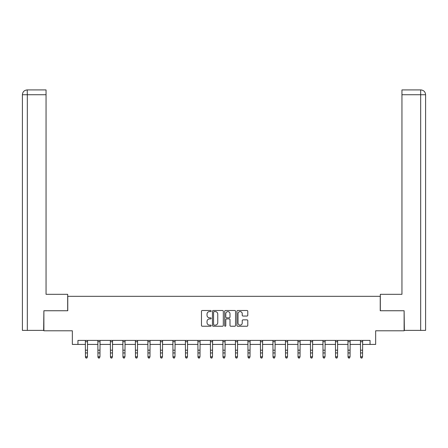 <?xml version="1.0" encoding="UTF-8"?>
<svg xmlns="http://www.w3.org/2000/svg" width="448" height="448" viewBox="0 0 448 448"><rect width="100%" height="100%" fill="white"/><g stroke="black" fill="none" stroke-linecap="round" stroke-linejoin="round"><path stroke-width="0.67" d="M211.176 311.046A0.549 0.549 0 0 0 210.622 310.498L202.266 310.498A0.79 0.79 0 0 0 201.477 311.287L201.477 325.45A0.79 0.79 0 0 0 202.266 326.234L210.622 326.234A0.549 0.549 0 0 0 211.176 325.685A0.549 0.549 0 0 0 210.622 325.13L209.541 325.13A2.52 2.52 0 0 1 207.026 322.616L207.026 321.434A2.52 2.52 0 0 1 209.541 318.914L210.622 318.914A0.549 0.549 0 0 0 211.176 318.366A0.549 0.549 0 0 0 210.622 317.817L209.541 317.817A2.52 2.52 0 0 1 207.026 315.297L207.026 314.115A2.52 2.52 0 0 1 209.541 311.601L210.622 311.601A0.549 0.549 0 0 0 211.176 311.046M246.994 316.047A0.79 0.79 0 0 0 247.783 315.258L247.783 311.287A0.79 0.79 0 0 0 246.994 310.498L237.709 310.498A0.79 0.79 0 0 0 236.925 311.287L236.925 325.45A0.79 0.79 0 0 0 237.709 326.234L246.994 326.234A0.79 0.79 0 0 0 247.783 325.45L247.783 320.65A0.79 0.79 0 0 0 246.994 319.861L243.023 319.861A0.79 0.79 0 0 0 242.234 320.65L242.234 323.03A2.106 2.106 0 0 1 240.128 325.13A2.106 2.106 0 0 1 238.022 323.03L238.022 313.706A2.106 2.106 0 0 1 240.128 311.601A2.106 2.106 0 0 1 242.234 313.706L242.234 315.258A0.79 0.79 0 0 0 243.023 316.047L246.994 316.047M77.952 344.417L77.952 340.407L370.048 340.407L370.048 344.417L375.659 344.417L375.659 330.792L404.118 330.792L404.118 310.75L380.229 310.75L380.229 296.324L67.771 296.324L67.771 310.75L43.882 310.75L43.882 330.792L72.341 330.792L72.341 344.417L85.445 344.417M223.311 311.287A0.79 0.79 0 0 0 222.527 310.498L213.242 310.498A0.79 0.79 0 0 0 212.453 311.287L212.453 325.45A0.79 0.79 0 0 0 213.242 326.234L222.527 326.234A0.79 0.79 0 0 0 223.311 325.45L223.311 311.287M225.473 310.498L234.758 310.498A0.79 0.79 0 0 1 235.547 311.287L235.547 325.45A0.79 0.79 0 0 1 234.758 326.234L230.787 326.234A0.79 0.79 0 0 1 229.998 325.45L229.998 319.704A0.79 0.79 0 0 0 229.214 318.914L226.576 318.914A0.79 0.79 0 0 0 225.792 319.704L225.792 325.685A0.549 0.549 0 0 1 225.238 326.234A0.549 0.549 0 0 1 224.689 325.685L224.689 311.287A0.79 0.79 0 0 1 225.473 310.498M87.45 344.417L97.95 344.417M99.954 344.417L110.454 344.417M112.459 344.417L122.959 344.417M124.964 344.417L135.464 344.417M137.469 344.417L147.969 344.417M149.974 344.417L160.474 344.417M162.478 344.417L172.978 344.417M174.983 344.417L185.483 344.417M187.488 344.417L197.988 344.417M199.993 344.417L210.493 344.417M212.498 344.417L222.998 344.417M225.002 344.417L235.502 344.417M237.507 344.417L248.007 344.417M250.012 344.417L260.512 344.417M262.517 344.417L273.017 344.417M275.022 344.417L285.522 344.417M287.526 344.417L298.026 344.417M300.031 344.417L310.531 344.417M312.536 344.417L323.036 344.417M325.041 344.417L335.541 344.417M337.546 344.417L348.046 344.417M350.05 344.417L360.55 344.417M362.555 344.417L370.048 344.417M214.105 311.601A0.549 0.549 0 0 0 213.556 312.15L213.556 324.582A0.549 0.549 0 0 0 214.105 325.13L215.247 325.13A2.52 2.52 0 0 0 217.767 322.616L217.767 314.115A2.52 2.52 0 0 0 215.247 311.601L214.105 311.601M229.998 313.746A2.106 2.106 0 0 0 227.892 311.64A2.106 2.106 0 0 0 225.792 313.746L225.792 317.027A0.79 0.79 0 0 0 226.576 317.817L229.214 317.817A0.79 0.79 0 0 0 229.998 317.027L229.998 313.746M85.344 340.407L85.445 356.759L87.45 356.759L86.85 358.086L86.044 357.907L86.85 358.086M86.85 357.907L87.45 356.759L87.55 340.407M86.044 358.086L85.445 357.207L85.445 356.759L86.044 357.907M67.687 310.75L67.687 294.319L46.049 294.319L46.049 94.724L27.328 94.724L27.328 330.389L43.641 330.389L43.882 310.75M27.328 330.389L22.4 330.389L22.4 94.724C22.686 91.801 24.287 90.199 27.205 89.914L46.049 89.914L46.049 94.724M28.414 89.914L46.049 89.914M22.4 94.724L27.328 94.724L27.216 89.914C24.287 90.199 22.68 91.806 22.4 94.724L22.4 282.296M380.313 310.75L380.313 294.319L401.951 294.319L401.951 89.914L420.784 89.914L401.951 89.914M425.6 330.389L425.6 282.296L425.6 330.389L404.359 330.389L404.118 310.75M420.672 89.914L419.586 89.914L420.672 89.914L420.672 94.724L401.951 94.724M420.672 330.389L420.672 94.724L425.6 94.724L425.6 282.296L425.6 94.724C425.314 91.801 423.713 90.199 420.795 89.914M97.849 340.407L97.95 356.759L99.954 356.759L99.355 358.086L98.549 357.907L99.355 358.086M99.355 357.907L99.954 356.759L100.055 340.407M98.549 358.086L97.95 357.207L97.95 356.759L98.549 357.907M110.354 340.407L110.454 356.759L112.459 356.759L111.86 358.086L111.054 357.907L111.86 358.086M111.86 357.907L112.459 356.759L112.56 340.407M111.054 358.086L110.454 357.207L110.454 356.759L111.054 357.907M122.858 340.407L122.959 356.759L124.964 356.759L124.365 358.086L123.558 357.907L124.365 358.086M124.365 357.907L124.964 356.759L125.065 340.407M123.558 358.086L122.959 357.207L122.959 356.759L123.558 357.907M135.363 340.407L135.464 356.759L137.469 356.759L136.87 358.086L136.063 357.907L136.87 358.086M136.87 357.907L137.469 356.759L137.57 340.407M136.063 358.086L135.464 357.207L135.464 356.759L136.063 357.907M147.868 340.407L147.969 356.759L149.974 356.759L149.374 358.086L148.568 357.907L149.374 358.086M149.374 357.907L149.974 356.759L150.074 340.407M148.568 358.086L147.969 357.207L147.969 356.759L148.568 357.907M160.373 340.407L160.474 356.759L162.478 356.759L161.879 358.086L161.073 357.907L161.879 358.086M161.879 357.907L162.478 356.759L162.579 340.407M161.073 358.086L160.474 357.207L160.474 356.759L161.073 357.907M172.878 340.407L172.978 356.759L174.983 356.759L174.384 358.086L173.578 357.907L174.384 358.086M174.384 357.907L174.983 356.759L175.084 340.407M173.578 358.086L172.978 357.207L172.978 356.759L173.578 357.907M185.382 340.407L185.483 356.759L187.488 356.759L186.889 358.086L186.082 357.907L186.889 358.086M186.889 357.907L187.488 356.759L187.589 340.407M186.082 358.086L185.483 357.207L185.483 356.759L186.082 357.907M197.887 340.407L197.988 356.759L199.993 356.759L199.394 358.086L198.587 357.907L199.394 358.086M199.394 357.907L199.993 356.759L200.094 340.407M198.587 358.086L197.988 357.207L197.988 356.759L198.587 357.907M210.392 340.407L210.493 356.759L212.498 356.759L211.898 358.086L211.092 357.907L211.898 358.086M211.898 357.907L212.498 356.759L212.598 340.407M211.092 358.086L210.493 357.207L210.493 356.759L211.092 357.907M222.897 340.407L222.998 356.759L225.002 356.759L224.403 358.086L223.597 357.907L224.403 358.086M224.403 357.907L225.002 356.759L225.103 340.407M223.597 358.086L222.998 357.207L222.998 356.759L223.597 357.907M235.402 340.407L235.502 356.759L237.507 356.759L236.908 358.086L236.102 357.907L236.908 358.086M236.908 357.907L237.507 356.759L237.608 340.407M236.102 358.086L235.502 357.207L235.502 356.759L236.102 357.907M247.906 340.407L248.007 356.759L250.012 356.759L249.413 358.086L248.606 357.907L249.413 358.086M249.413 357.907L250.012 356.759L250.113 340.407M248.606 358.086L248.007 357.207L248.007 356.759L248.606 357.907M260.411 340.407L260.512 356.759L262.517 356.759L261.918 358.086L261.111 357.907L261.918 358.086M261.918 357.907L262.517 356.759L262.618 340.407M261.111 358.086L260.512 357.207L260.512 356.759L261.111 357.907M272.916 340.407L273.017 356.759L275.022 356.759L274.422 358.086L273.616 357.907L274.422 358.086M274.422 357.907L275.022 356.759L275.122 340.407M273.616 358.086L273.017 357.207L273.017 356.759L273.616 357.907M285.421 340.407L285.522 356.759L287.526 356.759L286.927 358.086L286.121 357.907L286.927 358.086M286.927 357.907L287.526 356.759L287.627 340.407M286.121 358.086L285.522 357.207L285.522 356.759L286.121 357.907M297.926 340.407L298.026 356.759L300.031 356.759L299.432 358.086L298.626 357.907L299.432 358.086M299.432 357.907L300.031 356.759L300.132 340.407M298.626 358.086L298.026 357.207L298.026 356.759L298.626 357.907M310.43 340.407L310.531 356.759L312.536 356.759L311.937 358.086L311.13 357.907L311.937 358.086M311.937 357.907L312.536 356.759L312.637 340.407M311.13 358.086L310.531 357.207L310.531 356.759L311.13 357.907M322.935 340.407L323.036 356.759L325.041 356.759L324.442 358.086L323.635 357.907L324.442 358.086M324.442 357.907L325.041 356.759L325.142 340.407M323.635 358.086L323.036 357.207L323.036 356.759L323.635 357.907M335.44 340.407L335.541 356.759L337.546 356.759L336.946 358.086L336.14 357.907L336.946 358.086M336.946 357.907L337.546 356.759L337.646 340.407M336.14 358.086L335.541 357.207L335.541 356.759L336.14 357.907M347.945 340.407L348.046 356.759L350.05 356.759L349.451 358.086L348.645 357.907L349.451 358.086M349.451 357.907L350.05 356.759L350.151 340.407M348.645 358.086L348.046 357.207L348.046 356.759L348.645 357.907M360.45 340.407L360.55 356.759L362.555 356.759L361.956 358.086L361.15 357.907L361.956 358.086M361.956 357.907L362.555 356.759L362.656 340.407M361.15 358.086L360.55 357.207L360.55 356.759L361.15 357.907M87.545 340.424L85.35 340.424M87.45 350.19L85.445 350.19M87.45 352.94L85.445 352.94M87.45 341.729L85.445 341.729M100.05 340.424L97.854 340.424M99.954 350.19L97.95 350.19M99.954 352.94L97.95 352.94M99.954 341.729L97.95 341.729M112.554 340.424L110.359 340.424M112.459 350.19L110.454 350.19M112.459 352.94L110.454 352.94M112.459 341.729L110.454 341.729M125.059 340.424L122.864 340.424M124.964 350.19L122.959 350.19M124.964 352.94L122.959 352.94M124.964 341.729L122.959 341.729M137.564 340.424L135.369 340.424M137.469 350.19L135.464 350.19M137.469 352.94L135.464 352.94M137.469 341.729L135.464 341.729M150.069 340.424L147.874 340.424M149.974 350.19L147.969 350.19M149.974 352.94L147.969 352.94M149.974 341.729L147.969 341.729M162.574 340.424L160.378 340.424M162.478 350.19L160.474 350.19M162.478 352.94L160.474 352.94M162.478 341.729L160.474 341.729M175.078 340.424L172.883 340.424M174.983 350.19L172.978 350.19M174.983 352.94L172.978 352.94M174.983 341.729L172.978 341.729M187.583 340.424L185.388 340.424M187.488 350.19L185.483 350.19M187.488 352.94L185.483 352.94M187.488 341.729L185.483 341.729M200.088 340.424L197.893 340.424M199.993 350.19L197.988 350.19M199.993 352.94L197.988 352.94M199.993 341.729L197.988 341.729M212.593 340.424L210.398 340.424M212.498 350.19L210.493 350.19M212.498 352.94L210.493 352.94M212.498 341.729L210.493 341.729M225.098 340.424L222.902 340.424M225.002 350.19L222.998 350.19M225.002 352.94L222.998 352.94M225.002 341.729L222.998 341.729M237.602 340.424L235.407 340.424M237.507 350.19L235.502 350.19M237.507 352.94L235.502 352.94M237.507 341.729L235.502 341.729M250.107 340.424L247.912 340.424M250.012 350.19L248.007 350.19M250.012 352.94L248.007 352.94M250.012 341.729L248.007 341.729M262.612 340.424L260.417 340.424M262.517 350.19L260.512 350.19M262.517 352.94L260.512 352.94M262.517 341.729L260.512 341.729M275.117 340.424L272.922 340.424M275.022 350.19L273.017 350.19M275.022 352.94L273.017 352.94M275.022 341.729L273.017 341.729M287.622 340.424L285.426 340.424M287.526 350.19L285.522 350.19M287.526 352.94L285.522 352.94M287.526 341.729L285.522 341.729M300.126 340.424L297.931 340.424M300.031 350.19L298.026 350.19M300.031 352.94L298.026 352.94M300.031 341.729L298.026 341.729M312.631 340.424L310.436 340.424M312.536 350.19L310.531 350.19M312.536 352.94L310.531 352.94M312.536 341.729L310.531 341.729M325.136 340.424L322.941 340.424M325.041 350.19L323.036 350.19M325.041 352.94L323.036 352.94M325.041 341.729L323.036 341.729M337.641 340.424L335.446 340.424M337.546 350.19L335.541 350.19M337.546 352.94L335.541 352.94M337.546 341.729L335.541 341.729M350.146 340.424L347.95 340.424M350.05 350.19L348.046 350.19M350.05 352.94L348.046 352.94M350.05 341.729L348.046 341.729M362.65 340.424L360.455 340.424M362.555 350.19L360.55 350.19M362.555 352.94L360.55 352.94M362.555 341.729L360.55 341.729"/></g></svg>
